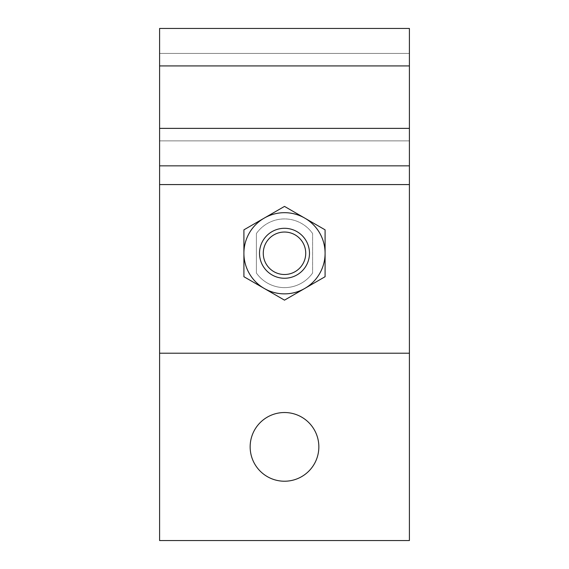 <?xml version="1.0" encoding="UTF-8"?>
<svg xmlns="http://www.w3.org/2000/svg" width="569" height="569" viewBox="0 0 569 569"><rect width="100%" height="100%" fill="white"/><g stroke="black" fill="none" stroke-linecap="round" stroke-linejoin="round"><path stroke-width="0.43" stroke-dasharray="2.85 2.13" d="M305.731 253.276A21.231 21.231 0 0 1 284.5 274.507A21.231 21.231 0 0 1 263.269 253.276A21.231 21.231 0 0 1 284.5 232.038A21.231 21.231 0 0 1 305.731 253.276A21.231 21.231 0 0 1 284.5 274.507A21.231 21.231 0 0 1 263.269 253.276A21.231 21.231 0 0 1 284.5 232.038A21.231 21.231 0 0 1 305.731 253.276M264.201 288.426A40.591 40.591 0 0 1 264.201 218.119A40.591 40.591 0 0 1 325.091 253.276A40.591 40.591 0 0 1 264.201 288.426L243.909 276.712L243.909 229.84L284.5 206.405L325.091 229.84L325.091 276.712L284.5 300.148L264.201 288.426A40.591 40.591 0 0 0 304.799 288.426L284.5 300.148L325.091 276.712L325.091 229.84L284.5 206.405L243.909 229.84L243.909 276.712L284.5 300.148L243.909 276.712L243.909 253.276A40.591 40.591 0 0 0 264.201 288.426M264.201 218.119A40.591 40.591 0 0 0 243.909 253.276L243.909 229.84L264.201 218.119L284.5 206.405L304.799 218.119A40.591 40.591 0 0 0 264.201 218.119M325.091 253.276A40.591 40.591 0 0 0 304.799 218.119L325.091 229.84L325.091 276.712L304.799 288.426A40.591 40.591 0 0 0 325.091 253.276M284.5 228.297A24.979 24.979 0 0 0 259.521 253.276A24.979 24.979 0 0 0 284.5 278.255A24.979 24.979 0 0 0 309.479 253.276A24.979 24.979 0 0 0 284.5 228.297M409.403 65.919L159.597 65.919L409.403 65.919L159.597 65.919L159.597 28.45L159.597 53.429L409.403 53.429L159.597 53.429L409.403 53.429L159.597 53.429L159.597 28.45L409.403 28.45L409.403 65.919L409.403 28.45L159.597 28.45L409.403 28.45L409.403 540.55L159.597 540.55L159.597 184.576L159.597 353.2L409.403 353.2L409.403 165.842L159.597 165.842L409.403 165.842L159.597 165.842L159.597 184.576L159.597 65.919L159.597 353.2M256.399 233.525L256.399 273.02L256.399 233.525A34.346 34.346 0 0 1 312.601 233.525L312.601 273.02A34.346 34.346 0 0 1 256.399 273.02L256.399 233.525A34.346 34.346 0 0 1 312.601 233.525A34.346 34.346 0 0 0 256.399 233.525L256.399 273.02A34.346 34.346 0 0 0 312.601 273.02A34.346 34.346 0 0 1 256.399 273.02A34.346 34.346 0 0 0 312.601 273.02L312.601 233.525A34.346 34.346 0 0 0 256.399 233.525M409.403 353.2L409.403 140.863L159.597 140.863L409.403 140.863L159.597 140.863L409.403 140.863L409.403 128.374L409.403 165.842M250.154 446.871A34.346 34.346 0 0 1 284.5 412.525A34.346 34.346 0 0 1 318.846 446.871A34.346 34.346 0 0 1 284.5 481.225A34.346 34.346 0 0 1 250.154 446.871M159.597 65.919L159.597 165.842M409.403 184.576L159.597 184.576M409.403 128.374L159.597 128.374"/><path stroke-width="0.85" d="M264.201 288.426A40.591 40.591 0 0 1 264.201 218.119A40.591 40.591 0 0 1 325.091 253.276A40.591 40.591 0 0 1 264.201 288.426L284.5 300.148L325.091 276.712L325.091 229.84L284.5 206.405L243.909 229.84L243.909 276.712L264.201 288.426M284.5 232.038A21.231 21.231 0 0 0 263.269 253.276A21.231 21.231 0 0 0 284.5 274.507A21.231 21.231 0 0 0 305.731 253.276A21.231 21.231 0 0 0 284.5 232.038M284.5 228.297A24.979 24.979 0 0 0 259.521 253.276A24.979 24.979 0 0 0 284.5 278.255A24.979 24.979 0 0 0 309.479 253.276A24.979 24.979 0 0 0 284.5 228.297M159.597 353.2L409.403 353.2L409.403 540.55L159.597 540.55L159.597 28.45L409.403 28.45L409.403 65.919L159.597 65.919M250.154 446.871A34.346 34.346 0 0 1 284.5 412.525A34.346 34.346 0 0 1 318.846 446.871A34.346 34.346 0 0 1 284.5 481.225A34.346 34.346 0 0 1 250.154 446.871M409.403 353.2L409.403 184.576L159.597 184.576M409.403 184.576L409.403 165.842L159.597 165.842M409.403 165.842L409.403 65.919M409.403 128.374L159.597 128.374"/></g></svg>
